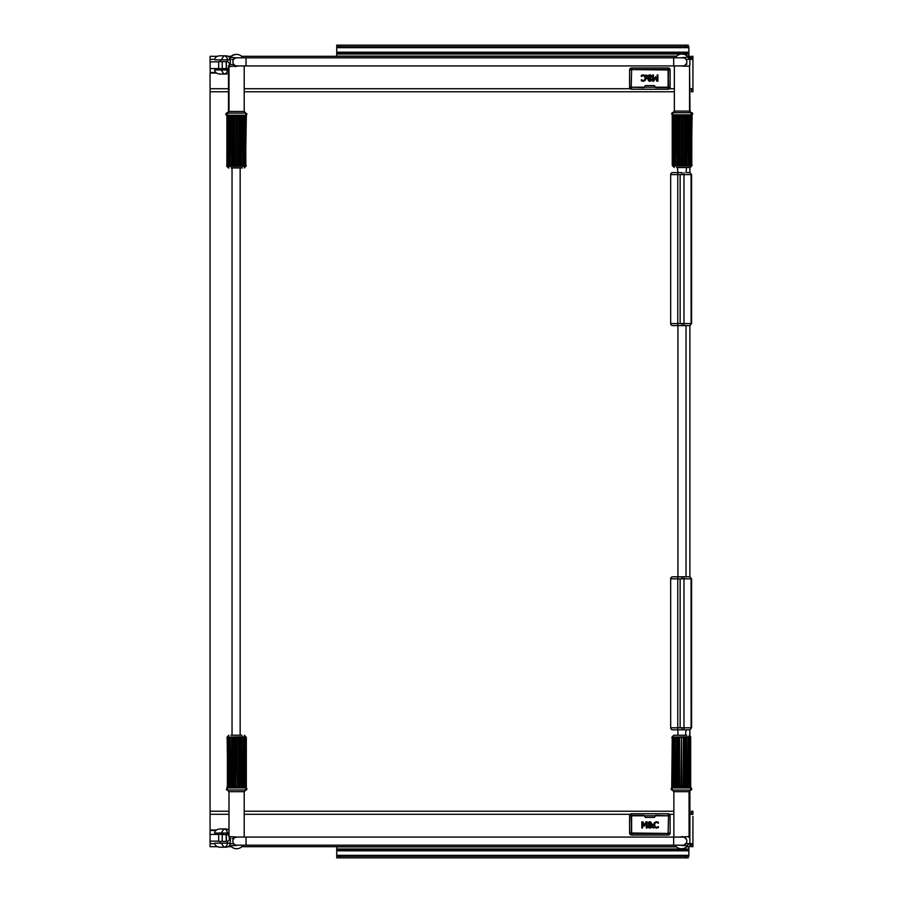 <?xml version="1.0" encoding="UTF-8"?>
<svg xmlns="http://www.w3.org/2000/svg" width="903" height="903" viewBox="0 0 903 903"><rect width="100%" height="100%" fill="white"/><g stroke="black" fill="none" stroke-linecap="round" stroke-linejoin="round"><path stroke-width="1.35" d="M246.045 57.815L682.792 57.815A4.052 4.052 0 0 1 686.844 61.867A4.052 4.052 0 0 1 682.792 65.919L236.925 65.919A4.052 4.052 0 0 1 232.872 61.867A4.052 4.052 0 0 1 236.925 57.815L246.045 57.815L246.045 65.919M229.328 65.276L229.328 63.142L227.804 61.618L218.684 61.618L218.684 68.707L218.684 61.867L211.088 61.867A1.016 1.016 0 0 1 210.072 60.862L210.072 56.302L217.521 56.302M216.528 73.019L211.088 73.019A1.016 1.016 0 0 0 210.072 74.035L210.072 91.767L228.493 91.767L210.072 91.767L210.072 811.233L229.001 811.233L210.072 811.233L210.072 828.965A1.016 1.016 0 0 0 211.088 829.981L216.528 829.981M689.869 65.332L689.892 59.338L692.928 59.338L692.928 61.359M692.928 86.699L692.928 91.767L691.405 91.767L691.405 88.72M691.405 59.338L691.405 56.302L692.928 56.302L692.928 88.72L689.971 88.72M674.36 91.767L244.205 91.767L674.36 91.767M685.964 59.338L689.892 59.338L689.892 56.302L687.77 56.302M228.007 56.302L231.1 56.302M241.598 56.302L676.561 56.302M689.892 791.446L689.892 811.233L689.057 811.233L689.892 811.233L689.892 814.28L692.928 814.28L692.928 811.233L691.405 811.233L691.405 814.28M673.864 811.233L244.205 811.233L673.864 811.233M689.892 167.54L689.892 172.766M689.892 325.419L689.892 576.983M689.892 729.647L689.892 735.426M214.677 843.662L210.072 843.662L210.072 842.138A1.016 1.016 0 0 1 211.088 841.133L218.684 841.133M210.647 841.235L210.072 841.235L210.072 846.698L217.521 846.698M223.244 834.033L223.244 833.017M689.057 814.28L689.892 814.28L689.892 843.662L692.928 843.662L692.928 841.641M691.405 843.662L691.405 846.698L692.928 846.698L692.928 816.301M685.964 843.662L689.892 843.662L689.892 846.698L686.63 846.698M228.007 846.698L231.439 846.698M241.767 846.698L676.291 846.698M673.672 837.081L682.792 837.081A4.052 4.052 0 0 1 686.844 841.133A4.052 4.052 0 0 1 682.792 845.185L236.925 845.185A4.052 4.052 0 0 1 232.872 841.133A4.052 4.052 0 0 1 236.925 837.081L246.045 837.081L246.045 845.185L673.672 845.185L673.672 837.081L246.045 837.081M672.701 325.599A2.032 2.032 0 0 1 670.669 323.567A2.032 2.032 0 0 0 672.701 325.599L681.968 325.599L681.968 323.567L681.968 325.599L689.057 325.599A2.032 2.032 0 0 0 691.088 323.567L691.066 174.606A2.032 2.032 0 0 0 689.057 172.586L686.325 172.586M691.088 309.887L691.088 188.287M691.088 323.567A2.032 2.032 0 0 1 689.057 325.599A2.032 2.032 0 0 0 691.088 323.567L683.989 323.567L683.989 174.606L680.14 174.606L680.14 323.567L683.989 323.567L683.989 325.599M681.968 172.586L681.968 174.606L681.968 172.586L672.701 172.586A2.032 2.032 0 0 0 670.669 174.606L677.769 174.606L677.769 172.586M691.088 174.606A2.032 2.032 0 0 0 689.057 172.586A2.032 2.032 0 0 1 691.088 174.606L683.989 174.606L683.989 172.586M681.968 325.599L686.325 325.599M677.769 325.599L677.769 323.567L670.669 323.567L670.669 174.606M681.968 576.803L689.057 576.803L681.968 576.803L681.968 578.834L681.968 576.803L672.701 576.803A2.032 2.032 0 0 0 670.669 578.834L677.769 578.834L677.769 576.803M672.701 729.816A2.032 2.032 0 0 1 670.669 727.795A2.032 2.032 0 0 0 672.701 729.816L681.968 729.816L681.968 727.795L681.968 729.816L689.057 729.816A2.032 2.032 90 0 0 691.088 727.795L691.066 578.834A2.032 2.032 90 0 0 689.057 576.803M691.066 727.795L683.989 727.795L683.989 578.834L680.14 578.834L680.14 727.795L683.989 727.795L683.989 729.816M689.057 729.816L681.968 729.816M677.769 729.816L677.769 727.795L670.669 727.795L670.669 578.834M230.333 64.858L230.333 59.846A4.515 4.052 0 0 0 230.276 59.169M220.208 59.846L220.208 61.618L220.197 59.846M220.208 68.707L220.208 69.983L220.197 68.707M227.421 68.707L227.421 69.983L214.632 69.983A5.61 4.052 180 0 0 220.242 74.035L225.829 74.035A4.515 4.052 0 0 0 228.493 73.245M227.421 61.618L227.421 59.846C227.206 57.386 226.043 56.031 223.933 55.794L221.258 59.846L230.333 59.846M229.802 57.927A4.515 4.052 0 0 0 225.829 55.794L220.242 55.794A5.61 4.052 180 0 0 214.632 59.846L221.258 59.846M230.186 844.215A4.515 4.052 0 0 0 230.333 843.154L230.333 838.108M220.208 833.017L220.208 834.293L220.197 833.017M220.208 841.382L220.208 843.154L220.197 841.382M227.421 841.382L227.421 843.154L214.632 843.154A5.61 4.052 180 0 0 220.242 847.206L225.829 847.206A4.515 4.052 0 0 0 229.994 844.7M227.421 834.293L227.421 833.017C227.206 830.568 226.043 829.214 223.933 828.965L221.258 833.017L229.001 833.017M229.001 830.139A4.515 4.052 0 0 0 225.829 828.965L220.242 828.965A5.61 4.052 180 0 0 214.632 833.017L221.258 833.017M631.118 87.207L631.626 69.475L668.107 69.475L668.604 87.207L629.594 87.207A2.032 2.032 0 0 0 631.626 89.228L668.107 89.228A2.032 2.032 0 0 0 670.128 87.207L670.128 69.983A2.032 2.032 0 0 0 668.107 67.951L631.626 67.951A2.032 2.032 0 0 0 629.594 69.983L629.594 87.207M645.972 77.477L645.227 75.694L643.229 74.881L641.311 75.412L641.311 76.394L643.229 75.592L644.573 76.213L645.148 78.076L644.595 79.949L643.229 80.581L641.311 79.769L641.311 80.762L643.218 81.281L645.227 80.435L645.972 78.663M643.229 80.581L641.378 79.769L643.229 80.581L644.595 79.949L645.148 78.076L644.347 75.987M643.387 75.604L641.367 76.394M642.135 75.062L643.704 74.915M643.229 74.881L645.611 76.258M643.704 81.247L641.311 80.762L643.218 81.281M653.445 80.322L653.445 74.994L652.632 74.994L652.632 81.18L653.772 81.18L655.262 77.737L656.808 81.18L657.926 81.18L657.926 74.994L657.158 74.994L657.158 80.322L655.567 76.699L653.445 80.322M647.914 75.875L649.788 74.859L647.914 75.875L646.006 74.994L647.485 76.518L647.056 78.775L647.857 78.775L647.948 76.981L649.404 78.482L648.207 80.017L649.776 81.304L650.984 80.864L651.413 79.87L650.578 78.493L651.718 76.687L649.788 74.859L648.252 75.491M649.788 78.775L650.6 79.915L649.799 80.785L649.167 79.283L649.788 78.775L649.02 79.938L649.799 80.785L650.6 79.915L649.788 78.775M648.275 76.247L649.562 75.536L650.86 76.89L650.611 77.771L650.183 78.2L648.275 76.247L649.562 75.536L648.275 76.247M650.183 78.2L650.86 76.89L649.562 75.536M650.611 77.771L650.86 76.89L650.611 77.771M648.365 80.615L649.404 78.482M647.485 76.518L647.067 78.03M649.167 79.283L649.799 80.785M649.471 74.881L650.42 74.949M651.153 75.355L651.718 76.687L650.578 78.493L651.413 79.87L650.95 80.886M651.718 76.687L650.578 78.493M651.379 79.52L650.984 80.864L649.257 81.247M651.413 79.87L649.776 81.304M648.207 80.017L648.444 79.182L648.207 80.017M643.783 87.614A1.016 1.016 0 0 0 644.798 86.598A1.016 1.016 0 0 1 645.803 85.582L653.919 85.582A1.016 1.016 0 0 1 654.923 86.598A1.016 1.016 0 0 0 655.939 87.614L668.107 87.614L655.939 87.614A1.016 1.016 0 0 1 654.923 86.598A1.016 1.016 0 0 0 653.919 85.582L645.803 85.582A1.016 1.016 0 0 0 644.798 86.598A1.016 1.016 0 0 1 643.783 87.614L631.22 87.207L631.626 69.576L668.502 69.983L668.107 87.614L668.107 69.576L631.626 69.576L631.22 87.207L643.783 87.614M668.604 815.793L668.107 833.525L631.626 833.525L631.118 815.793L670.128 815.793A2.032 2.032 0 0 0 668.107 813.772L631.626 813.772A2.032 2.032 0 0 0 629.594 815.793L629.594 833.017A2.032 2.032 0 0 0 631.626 835.049L668.107 835.049A2.032 2.032 0 0 0 670.128 833.017L670.128 815.793M653.727 824.924L654.506 827.306L656.492 828.119L658.411 827.588L658.411 826.606L656.504 827.408L655.149 826.787L654.585 824.924L655.126 823.051L656.504 822.419L658.411 823.231L658.411 822.238L656.504 821.719L654.494 822.565L653.761 824.337M655.126 823.051L654.585 824.924L655.375 827.013M656.334 827.396L658.355 826.606M654.235 826.956L656.492 828.119L658.411 827.588L656.018 828.085M656.018 821.753L658.411 822.238L656.504 821.719M658.343 823.231L656.504 822.419L658.343 823.231M646.277 822.678L646.277 828.006L647.101 828.006L647.101 821.82L645.95 821.82L644.46 825.263L642.913 821.82L641.796 821.82L641.796 828.006L642.564 828.006L642.564 822.678L644.166 826.301L646.277 822.678M651.808 827.125L649.934 828.141L651.808 827.125L653.716 828.006L652.237 826.482L652.677 824.225L651.864 824.225L651.785 826.019L650.318 824.518L651.514 822.983L649.957 821.696L648.738 822.136L648.309 823.13L649.144 824.507L648.004 826.313L649.934 828.141L651.469 827.509M649.923 822.215L649.291 823.649L649.934 824.225L649.122 823.085L649.923 822.215L650.702 823.062L649.934 824.225L650.555 823.717M651.447 826.753L650.16 827.464L648.862 826.11L649.11 825.229L649.539 824.8L651.447 826.753L650.16 827.464L651.447 826.753M649.291 823.649L649.934 824.225L649.291 823.649M649.539 824.8L648.862 826.11L650.16 827.464M649.11 825.229L648.862 826.11L649.11 825.229M648.546 827.633L648.004 826.313L649.144 824.507L648.309 823.13L648.738 822.136L649.957 821.696L651.514 822.983L650.318 824.518M652.485 825.873L652.655 824.97M650.25 828.119L649.313 828.051M648.004 826.313L648.851 824.281M648.365 825.173L649.144 824.507L648.365 825.173M648.738 822.136L649.957 821.696L648.309 823.13L648.738 822.136L650.465 821.753M651.514 822.983L651.277 823.818L651.514 822.983M655.939 815.386A1.016 1.016 0 0 0 654.923 816.402A1.016 1.016 0 0 1 653.919 817.418L645.803 817.418A1.016 1.016 0 0 1 644.798 816.402A1.016 1.016 0 0 0 643.783 815.386L631.626 815.386L643.783 815.386A1.016 1.016 0 0 1 644.798 816.402A1.016 1.016 0 0 0 645.803 817.418L653.919 817.418A1.016 1.016 0 0 0 654.923 816.402A1.016 1.016 0 0 1 655.939 815.386L668.502 815.793L668.107 833.424L631.22 833.017L631.626 815.386L631.626 833.424L668.107 833.424L668.502 815.793L655.939 815.386M680.738 836.912L680.738 836.912A4.56 4.56 0 0 0 680.388 837.081L689.057 836.573L689.057 791.683L673.864 791.683L673.864 837.081M682.476 787.529L682.476 786.31L682.07 787.924L690.682 787.924L672.238 787.924L682.07 787.924L680.444 787.529L680.444 786.31L682.476 786.31L680.851 785.903M691.19 790.012L691.19 787.98M672.25 737.514L671.73 787.168L672.701 787.168L672.701 737.514L671.73 737.514L672.701 737.514L672.701 787.168L671.73 787.168L671.73 790.012M687.544 845.693A7.596 7.596 0 0 1 675.026 845.185A7.596 7.596 0 0 0 687.544 845.693L681.28 845.535M683.357 787.168L683.357 737.514L684.35 737.514L683.357 737.514L683.842 787.676L684.339 737.514L683.357 737.514M685.625 787.168L686.573 787.168L685.625 787.168L685.625 737.514L686.573 737.514L685.625 737.514M687.623 787.168L687.984 737.006L687.623 787.168L688.481 787.168L687.623 787.168L688.481 787.168L687.984 737.006M689.181 787.168L689.44 737.006L689.181 787.168L689.948 787.168L689.181 787.168M690.219 787.168L690.366 737.006L690.219 787.168L690.874 787.168L690.219 787.168M672.238 737.119L690.682 736.758L690.671 737.514M690.671 787.168L690.682 790.057L672.238 790.057L673.864 791.683L672.238 790.057L672.238 788.488L671.222 788.488L671.73 787.98M674.936 737.006L674.428 787.168L675.297 787.168L674.936 737.006L675.309 787.168L674.428 787.168L675.309 787.168M673.469 737.006L673.469 787.676M677.295 737.514L676.347 737.514L677.284 737.514L676.844 787.676L676.347 737.514L677.295 737.514L677.284 787.168M679.564 737.514L678.571 737.514L679.564 737.514L679.564 787.168L678.571 787.168L679.564 787.168L678.571 787.168L679.067 737.006L679.564 787.168M686.844 735.234L673.762 735.234L675.783 735.234L673.762 735.234L672.238 736.758L673.762 735.234M680.952 785.903L681.968 785.903L681.46 737.006L680.952 785.903M676.065 735.234L677.916 735.234L677.916 729.816M686.02 729.816L685.524 735.234M686.02 838.548C689.892 837.262 689.892 837.262 686.02 838.548L685.309 838.594L686.02 838.548M685.309 843.662C689.203 844.486 689.203 844.486 685.309 843.662C689.203 844.486 689.203 844.486 685.309 843.662C689.203 844.486 689.203 844.486 685.309 843.662C689.203 844.486 689.203 844.486 685.309 843.662M681.968 66.088L689.565 66.201L689.565 111.092L674.36 111.092L674.36 65.919L673.672 65.919L673.672 57.815M680.952 115.245L680.952 116.464L681.359 114.839L672.746 114.839L691.19 114.839L681.359 114.839L682.984 115.245L682.984 116.464L680.952 116.464L682.578 116.871M691.19 112.762L689.971 111.092L689.565 66.201M691.179 165.26L692.104 165.26L691.382 165.26L692.104 115.607L691.382 115.607L691.134 114.286L691.698 114.794L691.19 113.27L692.612 113.27L692.104 112.762M692.612 113.27L692.612 114.286L691.134 114.286L691.134 113.27M689.565 111.092L691.19 112.717L672.238 112.762L672.238 114.794M672.758 115.607L672.746 113.27L671.73 113.27L672.238 112.762M680.501 57.815L688.458 57.081A7.596 7.596 0 0 0 682.171 54.045M682.973 115.245L682.973 116.464M688.481 165.768L688.12 115.607L688.989 115.607L688.12 115.607L688.481 165.768L688.989 115.607L688.131 115.607M689.689 165.26L689.948 115.099L689.7 165.26L690.456 165.26L689.689 165.26L690.456 165.26L689.948 115.099M690.874 165.768L690.874 115.099M686.133 165.26L687.081 165.26L686.133 165.26L686.133 115.607L687.081 115.607L686.133 115.607L686.573 165.768L687.081 115.607L686.133 115.607M683.864 165.26L684.858 165.26L683.864 165.26L683.864 115.607L684.858 115.607L683.864 115.607L684.35 165.768L684.846 115.607L683.864 115.607M680.072 115.607L680.072 165.26L679.067 165.26L680.072 165.26L679.575 115.099L679.067 165.26L680.072 165.26M677.792 115.607L677.803 165.26L676.844 165.26L677.803 165.26L677.352 115.099L676.844 165.26L677.792 165.26M675.816 115.607L675.444 165.768L675.805 115.607L674.936 115.607L675.816 115.607L674.936 115.607L675.444 165.768M674.248 115.607L673.977 165.768L674.248 115.607L673.469 115.607L674.248 115.607M673.186 115.607L673.062 165.768L673.186 115.607L672.238 115.607L672.238 165.26L673.062 165.768M691.585 165.26L691.596 166.017L672.746 166.017L672.758 165.26M676.573 167.54L689.666 167.54L691.19 165.655M681.46 165.26L682.476 165.26L681.46 165.26L681.46 116.871M677.408 167.54L677.916 172.586M686.02 172.586L686.528 167.54M682.476 165.26L682.476 116.871M686.528 64.226C690.4 65.513 690.4 65.513 686.528 64.226L685.817 64.181L686.528 64.226M685.817 59.113L685.817 59.113C689.711 58.289 689.711 58.289 685.817 59.113C689.711 58.289 689.711 58.289 685.817 59.113M237.681 837.081L229.001 836.573L229.001 791.683L244.205 791.683L244.205 837.081M237.613 787.529L237.613 786.31L237.207 787.924L245.819 787.924L227.375 787.924L237.613 787.529L235.593 787.529L235.593 786.31L237.613 786.31L235.593 786.31L236.101 737.514L237.105 737.514L237.105 785.903M245.808 790.012L226.879 790.012L227.398 787.98L227.375 789.504L226.371 789.504L226.879 790.012M245.819 790.012L245.763 788.488L246.835 788.488L245.763 788.488L246.327 787.98M236.778 845.535L230.525 845.693A7.596 7.596 0 0 0 243.031 845.185A7.596 7.596 0 0 1 230.525 845.693M230.084 737.006L230.446 787.168L229.576 787.168L230.446 787.168L230.084 737.006L229.576 787.168L230.446 787.168M228.617 737.006L228.617 787.676M227.691 737.006L227.838 787.168L226.879 787.168L227.827 787.168L227.691 737.006L226.879 737.514L227.827 737.514L227.184 737.514L227.691 787.676M227.398 737.514L227.398 787.168M232.432 737.514L231.484 737.514L232.432 737.514L232.432 787.168L231.484 787.168L232.432 787.168L231.992 737.006L231.484 787.168L232.432 787.168M234.701 737.514L233.708 737.514L234.701 737.514L234.712 787.168L233.708 787.168L234.712 787.168L234.216 737.006L233.73 787.168L234.701 787.168M238.505 787.168L238.494 737.514L239.498 737.514L238.494 737.514L238.99 787.676L239.498 737.514L238.505 737.514M240.774 787.168L240.762 737.514L241.722 737.514L240.762 737.514L241.214 787.676L241.722 737.514L240.774 737.514M242.76 787.168L243.121 737.006L242.76 787.168L243.629 787.168L242.76 787.168L243.629 787.168L243.121 737.006M244.318 787.168L244.589 737.006L244.318 787.168L245.097 787.168L244.318 787.168M245.514 787.676L245.514 737.006L245.379 787.168L246.327 787.168L246.327 737.514L245.514 737.006M227.375 737.119L245.819 736.758L245.808 737.514M245.808 787.168L245.819 789.504L246.835 789.504L246.327 790.012M241.993 735.234L230.931 735.234M241.157 735.234L240.153 735.234L240.153 167.924L241.993 167.924M231.213 735.234L232.037 735.234L232.037 167.924M237.105 737.514L236.101 737.514M232.037 838.548C228.166 837.262 228.166 837.262 232.037 838.548L232.748 838.594L232.037 838.548M234.498 837.882L232.748 838.594M232.748 843.662L234.498 844.373L232.748 843.662C228.865 844.486 228.865 844.486 232.748 843.662C228.865 844.486 228.865 844.486 232.748 843.662C228.865 844.486 228.865 844.486 232.748 843.662C228.865 844.486 228.865 844.486 232.748 843.662M237.331 66.246L237.331 66.246A4.56 4.56 0 0 0 237.952 65.919L228.493 66.585L228.493 111.475L226.879 113.101L245.819 113.101L244.205 111.475L244.205 65.919M229.001 66.585L229.001 111.475L244.205 111.475M235.593 115.629L235.593 116.848L235.999 115.223L227.375 115.223L245.819 115.223L235.999 115.223L237.613 115.629L237.613 116.848L235.593 116.848L237.207 117.255M226.371 113.146L227.375 113.146L225.863 113.654L227.432 113.654L227.398 115.178L226.371 115.178M245.808 115.178L245.763 113.654L245.819 114.67L246.835 114.67L246.327 115.178M227.398 115.99L227.375 113.101L229.001 111.475L236.597 111.475M237.331 57.815L230.017 57.465A7.596 7.596 0 0 1 236.349 54.428M234.701 115.99L234.712 165.644L233.708 165.644L234.712 165.644L234.216 115.482L233.73 165.644L234.701 165.644M232.432 115.99L232.432 165.644L231.484 165.644L232.432 165.644L231.992 115.482L231.484 165.644L232.432 165.644M230.446 115.99L230.084 166.152L230.446 115.99L229.576 115.99L230.446 115.99L229.576 115.99L230.084 166.152M228.877 115.99L228.617 166.152L228.877 115.99L228.109 115.99L228.877 115.99M227.838 115.99L227.691 166.152L227.838 115.99L227.184 115.99L227.838 115.99M245.808 165.644L245.819 166.4L227.375 166.4L227.398 165.644M243.121 166.152L242.76 115.99L243.629 115.99L242.76 115.99L243.629 115.99L243.121 166.152L242.76 115.99M244.589 166.152L244.589 115.482M245.514 166.152L246.327 165.644L245.379 165.644L245.368 115.99L246.011 115.99L245.379 115.99L245.514 166.152L246.327 115.99L245.514 115.482M245.819 166.039L245.808 115.99M240.762 165.644L241.722 165.644L240.774 165.644L241.214 115.482L241.722 165.644L240.762 165.644L240.774 115.99M238.494 165.644L239.498 165.644L238.505 165.644L238.99 115.482L239.498 165.644L238.494 165.644L238.505 115.99M231.213 167.924L242.275 167.924M236.101 165.644L237.105 165.644L236.101 165.644L236.101 117.255M237.105 165.644L237.105 117.255M232.037 64.61C228.166 65.896 228.166 65.896 232.037 64.61L232.748 64.564L232.037 64.61M232.748 64.564L235.164 65.547M232.748 59.496L234.137 58.932L232.748 59.496C228.865 58.672 228.865 58.672 232.748 59.496C228.865 58.672 228.865 58.672 232.748 59.496M681.46 836.686L682.476 836.573M682.375 66.088L683.39 66.201M691.698 114.794L691.698 112.762M691.596 165.655L691.585 115.607M691.134 165.26L691.788 165.26L691.788 115.607L691.134 115.607M686.935 64.226C690.806 65.513 690.806 65.513 686.935 64.226L686.224 64.181L686.935 64.226M686.224 59.113L686.224 59.113C690.118 58.289 690.118 58.289 686.224 59.113C690.118 58.289 690.118 58.289 686.224 59.113M236.101 66.472L235.085 66.585L236.101 66.472M228.899 167.924L226.879 166.4L226.687 165.644L227.375 166.039M226.879 165.644L226.879 113.101M231.54 64.61C227.658 65.896 227.658 65.896 231.54 64.61L232.24 64.564L231.54 64.61M232.24 59.496L232.24 59.496C228.357 58.672 228.357 58.672 232.24 59.496C228.357 58.672 228.357 58.672 232.24 59.496M210.072 841.235L210.072 830.489L215.862 830.489L210.072 830.489L210.207 829.473M691.348 843.662A2.032 2.032 0 0 1 689.892 845.118M691.405 843.966L689.892 845.93A2.032 2.032 0 0 0 691.405 843.966A2.032 2.032 0 0 1 689.892 845.93M229.001 834.869L218.684 834.293L218.684 841.382L227.804 841.382L229.328 839.858L229.328 837.589M688.876 856.326L688.876 846.698M688.368 856.326L336.74 856.326L336.74 857.85L688.368 857.85M337.248 856.326L337.248 857.85M336.74 856.326L336.74 846.698M688.876 846.89L686.427 846.89M676.494 846.89L336.74 846.89M214.677 59.338L210.072 59.338L210.207 73.527M691.348 59.338A2.032 2.032 0 0 0 689.892 57.882M691.405 59.034L689.892 57.07A2.032 2.032 0 0 1 691.405 59.034A2.032 2.032 0 0 0 689.892 57.07M228.493 68.549L218.684 68.707M215.862 72.511L210.072 72.511M688.876 46.674L688.876 56.302M688.368 46.674L336.74 46.674L336.74 45.15L688.368 45.15M337.248 46.674L337.248 45.15M336.74 46.674L336.74 56.302M688.876 56.11L687.589 56.11M676.753 56.11L336.74 56.11M233.764 59.338L233.132 59.338M230.886 59.338L230.299 59.338M210.072 88.72L228.493 88.72M244.205 88.72L630.283 88.72M669.439 88.72L674.36 88.72M233.764 843.662L230.299 843.662M210.072 814.28L229.001 814.28M244.205 814.28L630.283 814.28M669.439 814.28L673.864 814.28M691.596 302.099L691.596 196.086M680.252 323.567L677.769 323.567L677.769 174.606L680.252 174.606M683.989 576.803L683.989 578.834L691.066 578.834M691.596 706.315L691.596 600.314M680.252 727.795L677.769 727.795L677.769 578.834L680.252 578.834M221.258 69.983L223.933 74.035C226.043 73.786 227.206 72.432 227.421 69.983L228.493 69.983M221.258 843.154L223.933 847.206C226.043 846.969 227.206 845.614 227.421 843.154L230.333 843.154M631.626 89.228L631.626 87.715M668.107 89.228L668.107 87.715M631.118 69.983L629.594 69.983M670.128 87.207L668.604 87.207M631.626 69.475L631.626 67.951M670.128 69.983L668.604 69.983M668.107 69.475L668.107 67.951M668.107 813.772L668.107 815.285M631.626 813.772L631.626 815.285M668.604 833.017L670.128 833.017M629.594 815.793L631.118 815.793M668.107 833.525L668.107 835.049M629.594 833.017L631.118 833.017M631.626 833.525L631.626 835.049M685.637 787.168L686.573 787.168L686.066 737.006L685.637 787.168M680.444 787.529L680.444 786.31M680.952 737.514L681.968 737.514M673.22 737.514L673.22 787.168M674.586 737.514L674.586 787.168M676.415 737.514L676.415 787.168M678.582 737.514L678.582 787.168M686.506 737.514L686.506 787.168M688.334 737.514L688.334 787.168M689.7 737.514L689.7 787.168M690.682 787.563L690.682 737.119M679.09 165.26L679.09 115.607M676.911 165.26L676.911 115.607M675.083 165.26L675.083 115.607M673.728 165.26L673.728 115.607M672.746 115.212L672.746 165.655M690.208 165.26L690.208 115.607M688.842 165.26L688.842 115.607M687.014 165.26L687.014 115.607M226.371 789.504L227.375 787.563M235.593 787.529L235.593 786.31M239.476 737.514L239.476 787.168M241.654 737.514L241.654 787.168M243.483 737.514L243.483 787.168M244.837 737.514L244.837 787.168M245.819 787.563L245.819 737.119M228.369 737.514L228.369 787.168M229.723 737.514L229.723 787.168M231.552 737.514L231.552 787.168M237.613 115.629L237.613 116.848M244.837 165.644L244.837 115.99M243.483 165.644L243.483 115.99M241.654 165.644L241.654 115.99M239.476 165.644L239.476 115.99M231.552 165.644L231.552 115.99M229.723 165.644L229.723 115.99M228.369 165.644L228.369 115.99M226.879 115.584L226.879 166.039M226.393 841.382L226.393 834.293M222.228 841.382L222.228 834.293M226.224 841.382L226.224 834.293M218.684 834.44L210.072 834.44M215.862 830.489L210.072 830.489M685.332 857.85L685.332 856.326M340.284 857.85L340.284 856.326M688.876 855.322L336.74 855.322M688.876 850.807L336.74 850.807M688.876 850.095L336.74 850.095M688.876 849.001L336.74 849.001M210.647 61.765L210.072 61.765M226.393 61.618L226.393 68.707M226.224 61.618L226.224 68.707M222.228 61.618L222.228 68.707M218.684 68.56L210.072 68.56M685.332 45.15L685.332 46.674M340.284 45.15L340.284 46.674M688.876 52.193L336.74 52.193M688.876 47.678L336.74 47.678M688.876 52.905L336.74 52.905M688.876 53.999L336.74 53.999M686.02 576.803L686.02 325.599M677.916 576.803L677.916 325.599M691.596 323.567L691.596 174.606M680.14 323.567L680.14 174.606M691.596 302.155L691.596 196.03M691.596 727.795L691.596 578.834M680.14 727.795L680.14 578.834M691.596 706.383L691.596 600.247M689.057 791.683L690.682 790.057L689.057 791.683L681.46 791.683M691.698 789.504L691.698 788.488M671.222 788.488L671.222 789.504M690.682 736.758L689.158 735.234L690.682 736.758M672.554 737.006L672.554 787.676M690.366 787.676L690.366 737.006M689.44 787.676L689.44 737.006M684.35 737.514L684.35 787.168M687.443 845.693A7.596 7.596 0 0 0 688.233 844.384M688.955 837.442L688.955 836.573M672.746 112.717L674.36 111.092M671.73 114.286L671.73 113.27M688.041 57.081A7.596 7.596 0 0 0 675.399 57.815M672.746 166.017L674.27 167.54M673.977 115.099L673.977 165.768M684.858 165.26L684.858 115.607M688.729 58.39A7.596 7.596 0 0 0 687.939 57.081M689.463 65.332L689.463 66.201M245.819 790.057L244.205 791.683L245.819 790.057M227.375 790.057L229.001 791.683L227.375 790.057M246.835 788.488L246.835 789.504M227.375 736.758L228.899 735.234L227.375 736.758M245.819 736.758L244.307 735.234L245.819 736.758M244.589 787.676L244.589 737.006M233.708 737.514L233.708 787.168M229.836 844.384A7.596 7.596 0 0 0 230.626 845.693M229.102 837.442L229.102 836.573M246.835 114.67L246.835 113.654M242.93 57.815A7.596 7.596 0 0 0 230.525 57.465M245.819 166.4L244.307 167.924M227.691 115.482L227.691 166.152M228.617 115.482L228.617 166.152M233.708 165.644L233.708 115.99M230.626 57.465A7.596 7.596 0 0 0 229.836 58.774M229.102 65.716L229.102 66.585M691.596 166.017L690.073 167.54M689.147 58.39A7.596 7.596 0 0 0 688.357 57.081M225.863 113.654L225.863 114.67M226.879 166.4L228.391 167.924M227.184 115.482L227.184 166.152M230.118 57.465A7.596 7.596 0 0 0 229.328 58.774M228.594 65.716L228.594 66.585"/></g></svg>
